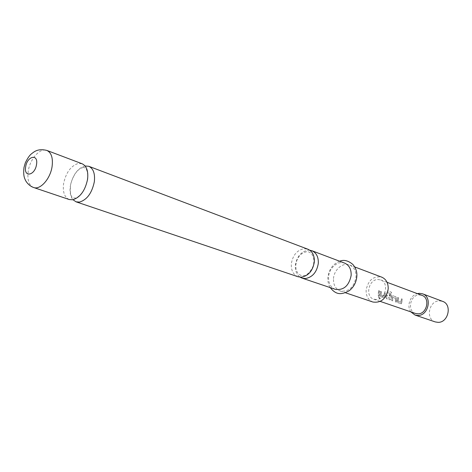 <?xml version="1.0" encoding="UTF-8"?>
<svg xmlns="http://www.w3.org/2000/svg" width="472" height="472" viewBox="0 0 472 472"><rect width="100%" height="100%" fill="white"/><g stroke="black" fill="none" stroke-linecap="round" stroke-linejoin="round"><path stroke-width="0.35" stroke-dasharray="2.36 1.77" d="M379.423 298.617L378.585 296.864L379.423 298.617L379.759 298.499L378.922 296.782L379.535 298.528M85.078 165.961L84.812 166.008C77.449 168.498 72.623 175.189 70.328 186.074C69.531 192.01 70.416 196.564 72.989 199.733M309.785 250.213L308.009 250.195C301.036 251.635 296.817 256.626 295.36 265.17C295 270.615 296.593 274.615 300.133 277.176M410.823 311.868C406.392 306.092 410.257 295.283 417.348 293.631M435.249 321.922C425.296 319.096 428.93 300.705 439.373 300.841L442.606 301.36M69.266 199.538C64.493 197.367 62.599 192.086 63.578 183.702C65.903 172.746 70.741 166.002 78.11 163.477L82.075 163.749M298.033 276.757C293.224 274.704 290.994 270.368 291.33 263.754C292.805 255.169 297.03 250.148 304.021 248.691L307.886 249.21M333.509 278.574C334.023 269.677 342.819 262.131 349.557 264.981C354.065 267.022 356.212 271.099 356.006 277.217C353.829 287.525 348.578 292.121 340.247 291.006C335.503 289 333.262 284.858 333.509 278.574M372.868 302.015C368.201 300.05 365.953 296.062 366.136 290.044C368.237 280.091 373.446 275.796 381.759 277.164M335.332 289.342C330.583 287.336 328.341 283.171 328.595 276.846C329.126 267.889 337.958 260.29 344.707 263.14M397.147 301.095L398.085 302.817L401.412 303.797L402.215 299.077L401.365 298.776L400.834 302.281L398.055 301.313L398.504 297.749L397.648 297.448L397.147 301.095L398.085 302.817M392.84 295.732L391.677 296.9L391.66 300.57L392.527 300.876L392.592 297.336L395.388 298.333L395.447 301.897L396.315 302.198L396.327 298.552L395.866 296.811L392.84 295.732L391.677 296.9M390.433 293.549L389.518 298.298L386.639 297.301L386.786 295.283L389.294 296.168L389.666 294.599L387.134 293.696L385.96 294.876L385.795 297.106L386.757 298.864L390.208 299.873L391.506 293.82L391.376 292.186L387.677 290.852L386.946 292.298L390.45 293.672M379.972 295.065L380.951 296.835L384.462 297.861L385.305 293.041L384.414 292.723L383.854 296.31L380.933 295.295L381.394 291.643L380.497 291.324L379.972 295.065L380.951 296.835M378.172 295.861L379.081 296.18L379.47 290.958L378.568 290.634L378.172 295.861L379.081 296.18M376.32 299.561L373.771 299.195C364.95 296.699 368.502 279.524 377.812 279.495L380.668 279.92C389.347 282.557 385.577 299.714 376.32 299.561M415.513 313.473C406.911 311.024 410.168 294.852 419.219 294.929L421.998 295.366M379.211 296.133L379.594 290.994L378.568 290.634M378.692 290.669L378.302 295.82M381.081 296.788L384.597 297.814L385.423 293.077L384.532 292.758L383.99 296.292L381.063 295.271L381.518 291.678L380.497 291.324M380.621 291.36L380.102 295.041M390.562 293.72L389.648 298.28L386.71 297.153L386.916 295.295L389.424 296.18L389.783 294.634L387.258 293.731L386.084 294.888L385.925 297.089L386.887 298.817L390.338 299.826L391.618 293.873L391.483 292.262L387.783 290.929L386.946 292.298M387.064 292.351L390.55 293.602M391.807 296.912L391.784 300.528L392.657 300.829L392.716 297.348L395.518 298.339L395.577 301.85L396.439 302.151L396.456 298.564L395.99 296.847L392.964 295.767M398.215 302.77L401.542 303.75L402.339 299.112L401.489 298.811L400.964 302.257L398.185 301.295L398.622 297.785L397.766 297.478L397.276 301.071M33.612 187.502C28.904 185.331 27.099 179.92 28.208 171.271C29.925 159.011 40.126 147.476 46.876 150.432M83.432 167.377L80.169 168.545C78.948 169.318 77.379 170.882 75.455 173.242C73.071 177.171 71.484 180.835 70.7 184.222C69.183 198.028 73.337 197.709 73.178 197.921L75.703 198.057C76.57 198.252 82.441 193.962 85.149 187.531C87.886 180.221 88.382 174.351 86.624 169.908L84.801 167.755L83.432 167.377M306.599 251.653L302.346 253.175L299.301 256.025L296.947 260.119L295.796 264.768L295.997 269.134L297.454 272.727L298.528 273.996L300.729 275.329L302.906 275.642C306.387 275.701 309.656 272.84 312.712 267.063C313.909 263.842 314.175 260.686 313.496 257.612C311.485 253.086 311.732 253.694 309.072 252.018L306.599 251.653M349.557 264.981L354.702 266.928M339.651 261.228C332.978 263.907 329.061 269.217 327.898 277.158C327.58 281.117 328.353 284.604 330.211 287.613M373.771 299.195L380.237 301.407M380.668 279.92L387.069 282.309M340.247 291.006L345.457 292.764"/><path stroke-width="0.71" d="M72.989 199.733L76.069 201.833L79.502 202.087C87.001 199.815 91.94 193.054 94.323 181.808C95.196 173.649 93.356 168.475 88.783 166.292L85.078 165.961M300.133 277.176L302.062 278.114L305.413 278.551C312.499 277.247 316.795 272.22 318.293 263.464C318.576 257.051 316.435 252.797 311.868 250.715L309.785 250.213M417.348 293.631L419.325 293.313L422.605 293.832C432.505 296.888 428.428 315.786 417.897 315.479L415.012 315.048L410.823 311.868M422.605 293.832L442.606 301.36C452.365 304.393 448.459 322.701 438.093 322.352L435.249 321.922L415.012 315.048M82.075 163.749C86.636 165.938 88.465 171.135 87.562 179.348C85.155 190.664 80.199 197.479 72.7 199.786L69.266 199.538L33.612 187.502C40.238 190.228 50.433 178.746 52.103 166.415C53.118 157.937 51.377 152.609 46.876 150.432L82.075 163.749M88.783 166.292L307.886 249.21C312.458 251.299 314.6 255.564 314.311 262.013C312.794 270.81 308.481 275.866 301.384 277.188L298.033 276.757L76.069 201.833M354.702 266.928L381.759 277.164C386.202 279.17 388.344 283.1 388.196 288.952C386.167 298.805 381.057 303.16 372.868 302.015L345.457 292.764M311.868 250.715L344.707 263.14C349.221 265.193 351.369 269.294 351.15 275.447C348.956 285.825 343.681 290.457 335.332 289.342L302.062 278.114M387.069 282.309L421.998 295.366C430.458 297.968 426.995 314.092 417.997 313.845L415.513 313.473L380.237 301.407M25.671 166.805C27.14 155.937 38.503 153.394 36.515 164.539C34.975 175.631 23.6 177.832 25.671 166.805M46.876 150.432C37.943 148.255 34.261 151.671 31.6 153.73C29.706 155.087 27.6 158.138 25.293 162.893L23.989 167.477C23.388 172.793 23.73 176.699 25.016 179.195C25.352 180.64 28.42 185.744 33.612 187.502M356.808 276.675C357.274 272.244 355.947 268.155 352.82 264.408C348.147 260.544 343.758 259.488 339.651 261.228M356.797 276.875C356.13 282.663 353.611 287.271 349.25 290.705C341.333 294.994 336.152 295.059 330.211 287.613"/></g></svg>
